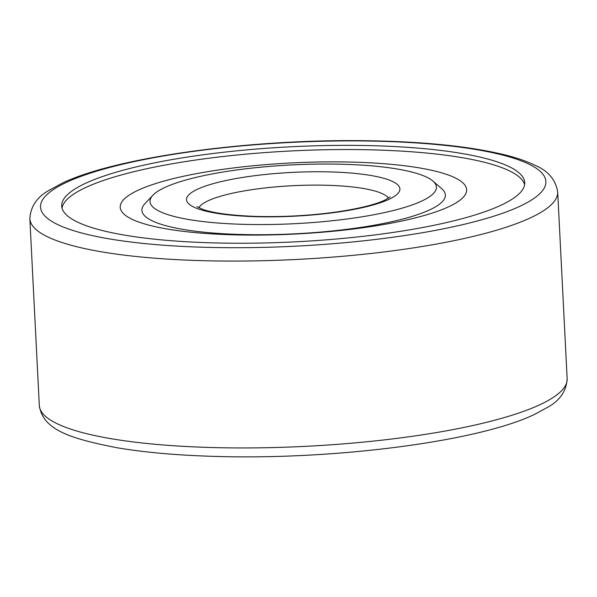 <?xml version="1.0" encoding="UTF-8"?>
<svg xmlns="http://www.w3.org/2000/svg" width="597" height="597" viewBox="0 0 597 597"><rect width="100%" height="100%" fill="white"/><g stroke="black" fill="none" stroke-linecap="round" stroke-linejoin="round"><path stroke-width="0.9" d="M394.759 146.564A231.815 47.581 177.1 0 1 524.726 182.578A231.815 47.581 177.1 0 1 191.667 242.039A231.815 47.581 177.1 0 1 61.692 206.032A231.815 47.581 177.1 0 1 394.759 146.564M356.013 164.779A143.37 29.425 -2.9 0 0 152.892 195.234A143.37 29.425 -2.9 0 0 230.405 223.83A143.37 29.425 -2.9 0 0 382.043 213.099A143.37 29.425 -2.9 0 0 432.907 181.048A143.37 29.425 -2.9 0 0 356.013 164.779M432.907 181.048L441.653 188.615A151.922 31.178 177.1 0 1 387.766 222.577A151.922 31.178 177.1 0 1 227.084 233.942A151.922 31.178 177.1 0 1 144.952 203.644L152.892 195.234M62.021 208.107A231.815 47.581 177.1 0 1 394.968 150.743A231.815 47.581 177.1 0 1 524.606 184.674M217.442 234.196A173.443 35.596 177.1 0 1 137.743 190.406A173.443 35.596 177.1 0 1 369.401 162.765A173.443 35.596 177.1 0 1 449.101 206.562A173.443 35.596 177.1 0 1 217.442 234.196M530.957 217.607A264.255 54.237 -2.9 0 0 557.688 191.928C555.65 179.779 548.218 170.966 535.39 165.496C527.487 161.578 517.741 158.145 506.166 155.19C468.899 145.929 419.355 141.079 357.536 140.646C243.3 139.758 114.191 157.906 61.887 183.331L48.894 190.413C36.962 197.107 30.611 206.525 29.85 218.666A264.255 54.237 -2.9 0 0 178.01 259.71A264.255 54.237 -2.9 0 0 530.957 217.607M404.042 142.205A253.009 51.932 -2.9 0 0 66.11 182.518A253.009 51.932 -2.9 0 0 182.376 246.404A253.009 51.932 -2.9 0 0 520.308 206.084A253.009 51.932 -2.9 0 0 404.042 142.205M567.15 378.782C566.389 390.923 560.038 400.341 548.106 407.035L535.113 414.109C479.01 441.616 332.529 460.309 213.375 456.354C176.533 455.25 144.422 452.384 117.042 447.75C69.468 438.429 42.902 429.706 39.312 405.52A264.255 54.237 -2.9 0 0 187.473 446.563A264.255 54.237 -2.9 0 0 540.427 404.46A264.255 54.237 -2.9 0 0 567.15 378.782L557.688 191.928M388.438 198.174A95.58 19.619 -2.9 0 0 335.633 185.615A95.58 19.619 -2.9 0 0 207.972 200.846A95.58 19.619 -2.9 0 0 198.861 207.778M389.095 199.279A106.826 21.925 -2.9 0 0 340.006 172.302A106.826 21.925 -2.9 0 0 197.323 189.331A106.826 21.925 -2.9 0 0 246.412 216.301A106.826 21.925 -2.9 0 0 389.095 199.279M39.312 405.52L29.85 218.666M197.01 206.644L202.808 209.398C213.883 213.196 231.718 215.539 256.3 216.42C281.508 217.084 306.634 215.823 331.693 212.636C360.961 208.756 378.162 203.473 384.871 200.092L390.162 196.861"/></g></svg>
